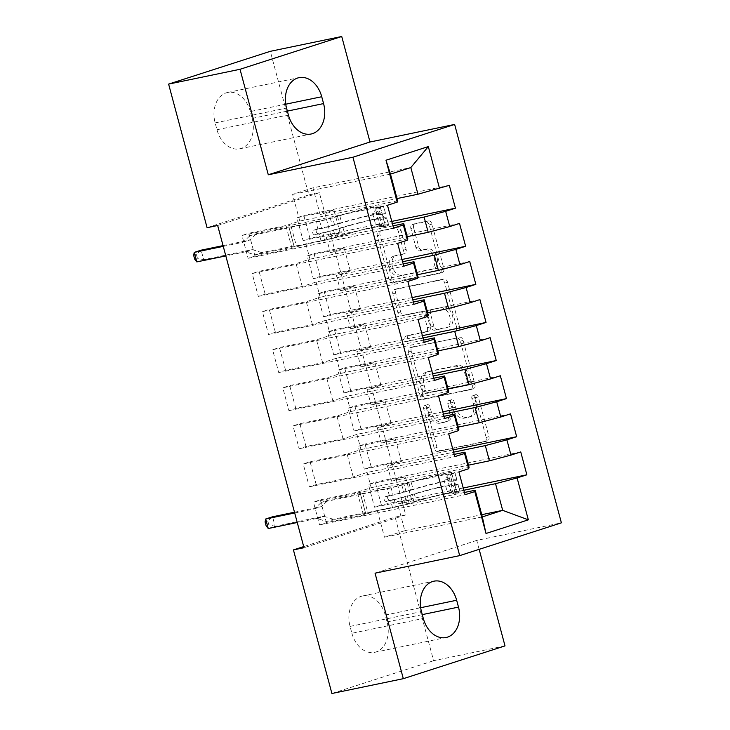 <?xml version="1.0" encoding="UTF-8"?>
<svg xmlns="http://www.w3.org/2000/svg" width="730" height="730" viewBox="0 0 730 730"><rect width="100%" height="100%" fill="white"/><g stroke="black" fill="none" stroke-linecap="round" stroke-linejoin="round"><path stroke-width="0.55" stroke-dasharray="3.65 2.74" d="M475.75 394.656A2.71 1.852 72.1 0 1 478.269 396.901L488.908 436.622A3.878 2.646 72.1 0 1 487.503 440.847A3.878 2.646 72.1 0 1 487.311 440.902L440.582 450.592A3.878 2.646 72.1 0 1 436.987 447.39L426.338 407.668A2.71 1.852 72.1 0 1 427.324 404.712A2.71 1.852 72.1 0 1 427.461 404.675A2.71 1.852 72.1 0 1 429.979 406.92L431.357 412.058A12.401 8.459 72.1 0 0 442.864 422.296L446.76 421.493A12.401 8.459 72.1 0 0 447.362 421.329A12.401 8.459 72.1 0 0 451.861 407.805L450.483 402.659A2.71 1.852 72.1 0 1 451.469 399.702A2.71 1.852 72.1 0 1 451.605 399.666A2.71 1.852 72.1 0 1 454.124 401.911L455.502 407.048A12.401 8.459 72.1 0 0 467.008 417.286L470.905 416.483A12.401 8.459 72.1 0 0 471.507 416.319A12.401 8.459 72.1 0 0 476.006 402.796L474.628 397.649A2.71 1.852 72.1 0 1 475.613 394.693A2.71 1.852 72.1 0 1 475.75 394.656M428.601 412.943A12.401 8.459 72.1 0 0 440.117 423.181L444.013 422.378A12.401 8.459 72.1 0 0 444.616 422.214A12.401 8.459 72.1 0 0 449.114 408.69L447.736 403.544A2.71 1.852 72.1 0 1 448.722 400.587A2.71 1.852 72.1 0 1 448.859 400.551A2.71 1.852 72.1 0 1 451.377 402.796L452.746 407.933A12.401 8.459 72.1 0 0 464.262 418.171L468.158 417.368A12.401 8.459 72.1 0 0 468.76 417.204A12.401 8.459 72.1 0 0 473.259 403.681L471.881 398.534A2.71 1.852 72.1 0 1 472.867 395.578A2.71 1.852 72.1 0 1 473.003 395.541A2.71 1.852 72.1 0 1 475.522 397.786L486.162 437.507A3.878 2.646 72.1 0 1 484.757 441.732A3.878 2.646 72.1 0 1 484.565 441.787L437.836 451.478A3.878 2.646 72.1 0 1 434.24 448.284L423.592 408.554A2.71 1.852 72.1 0 1 424.577 405.597A2.71 1.852 72.1 0 1 424.705 405.561A2.71 1.852 72.1 0 1 427.232 407.805L428.601 412.943L431.357 412.058M413.654 227.879A3.878 2.646 72.1 0 1 415.069 223.654A3.878 2.646 72.1 0 1 415.251 223.608L428.364 220.889A3.878 2.646 72.1 0 1 431.959 224.083L443.785 268.202A3.878 2.646 72.1 0 1 442.371 272.427A3.878 2.646 72.1 0 1 442.188 272.473L395.459 282.172A3.878 2.646 72.1 0 1 391.855 278.97L380.038 234.859A3.878 2.646 72.1 0 1 381.443 230.634A3.878 2.646 72.1 0 1 381.635 230.58L397.467 227.295A3.878 2.646 72.1 0 1 401.062 230.498L406.126 249.377A3.878 2.646 72.1 0 1 404.721 253.602A3.878 2.646 72.1 0 1 404.529 253.648L396.673 255.281A10.366 7.072 72.1 0 0 396.171 255.409A10.366 7.072 72.1 0 0 392.512 267.089A10.366 7.072 72.1 0 0 402.038 275.283L432.799 268.896A10.366 7.072 72.1 0 0 433.301 268.768A10.366 7.072 72.1 0 0 436.96 257.088A10.366 7.072 72.1 0 0 427.442 248.893L422.314 249.961A3.878 2.646 72.1 0 1 418.719 246.758L413.654 227.879L410.908 228.764A3.878 2.646 72.1 0 1 412.313 224.539A3.878 2.646 72.1 0 1 412.505 224.493L425.617 221.774A3.878 2.646 72.1 0 1 429.213 224.968L441.029 269.087A3.878 2.646 72.1 0 1 439.624 273.312A3.878 2.646 72.1 0 1 439.442 273.367L392.704 283.058A3.878 2.646 72.1 0 1 389.108 279.855L377.291 235.744A3.878 2.646 72.1 0 1 378.697 231.519A3.878 2.646 72.1 0 1 378.879 231.465L394.72 228.18A3.878 2.646 72.1 0 1 398.315 231.383L403.38 250.262A3.878 2.646 72.1 0 1 401.965 254.487A3.878 2.646 72.1 0 1 401.783 254.542L393.926 256.166L396.673 255.281M217.668 225.497L319.366 192.711L405.707 514.933L395.122 517.123L303.707 546.597M319.366 192.711L308.79 194.91L270.31 51.319M479.145 549.343L476.745 540.401L561.388 522.835M505.014 645.895L433.602 660.714L395.122 517.123M459.517 337.151A3.878 2.646 72.1 0 1 463.112 340.353L474.938 384.464A3.878 2.646 72.1 0 1 473.533 388.698A3.878 2.646 72.1 0 1 473.341 388.743L426.612 398.443A3.878 2.646 72.1 0 1 423.008 395.24L411.191 351.13A3.878 2.646 72.1 0 1 412.596 346.896A3.878 2.646 72.1 0 1 412.788 346.85L456.77 338.036A3.878 2.646 72.1 0 1 460.365 341.238L472.191 385.358A3.878 2.646 72.1 0 1 470.777 389.583A3.878 2.646 72.1 0 1 470.595 389.628L423.856 399.328A3.878 2.646 72.1 0 1 420.261 396.125L408.444 352.015A3.878 2.646 72.1 0 1 409.849 347.781A3.878 2.646 72.1 0 1 410.032 347.736L456.77 338.036M459.362 326.337L447.536 282.218A3.878 2.646 72.1 0 0 443.94 279.015L397.211 288.715A3.878 2.646 72.1 0 0 397.02 288.761A3.878 2.646 72.1 0 0 395.614 292.995L400.67 311.874A3.878 2.646 72.1 0 0 404.274 315.068L423.227 311.135A3.878 2.646 72.1 0 1 426.822 314.338L430.18 326.867A3.878 2.646 72.1 0 1 428.765 331.091A3.878 2.646 72.1 0 1 428.583 331.137L408.855 335.234A2.71 1.852 72.1 0 0 408.718 335.271A2.71 1.852 72.1 0 0 407.76 338.328A2.71 1.852 72.1 0 0 410.251 340.472L457.765 330.608A3.878 2.646 72.1 0 0 457.956 330.562A3.878 2.646 72.1 0 0 459.362 326.337L456.615 327.223L444.789 283.103L447.536 282.218M401.984 259.478L320.16 276.451L313.289 278.668L307.166 255.819L344.195 248.136L330.316 252.607L326.228 237.369L392.384 223.645M320.16 276.451L314.037 253.602L307.166 255.819M403.179 263.95L316.099 282.017L302.211 286.488L265.182 294.172L258.31 296.389L252.188 273.54L397.668 243.355M265.182 294.172L259.059 271.323L252.188 273.54M422.396 335.654L340.572 352.626L333.692 354.844L327.569 331.995L364.608 324.312L350.719 328.783L346.64 313.544L412.797 299.82M340.572 352.626L334.44 329.777L327.569 331.995M423.592 340.125L336.503 358.193L322.623 362.664L285.594 370.347L278.723 372.565L272.6 349.716L418.08 319.53M285.594 370.347L279.471 347.498L272.6 349.716M442.809 411.829L360.976 428.802L354.105 431.019L347.982 408.161L385.011 400.478L371.132 404.958L367.053 389.72L433.209 375.996M360.976 428.802L354.853 405.953L347.982 408.161M444.004 416.301L356.915 434.368L343.036 438.839L306.007 446.523L299.136 448.74L293.013 425.882L438.484 395.706M306.007 446.523L299.884 423.674L293.013 425.882M463.221 487.996L381.388 504.977L374.517 507.195L368.394 484.337L405.424 476.654L391.545 481.134L387.466 465.895L453.613 452.171M381.388 504.977L375.266 482.128L368.394 484.337M464.417 492.476L377.328 510.544L363.449 515.015L326.42 522.698L319.548 524.916L313.425 502.058L458.896 471.881M326.42 522.698L320.297 499.849L313.425 502.058M405.707 514.933L304.009 547.719M454.206 454.388L367.126 472.456L353.238 476.927L316.209 484.611L309.337 486.828L303.215 463.97L448.695 433.793M316.209 484.611L310.086 461.762L303.215 463.97M453.011 449.908L371.187 466.89L364.316 469.107L358.193 446.249L395.222 438.566L381.343 443.046L377.255 427.807L443.411 414.083M371.187 466.89L365.064 444.041L358.193 446.249M433.802 378.213L346.713 396.28L332.834 400.752L295.796 408.435L288.925 410.652L282.802 387.803L428.282 357.618M295.796 408.435L289.673 385.586L282.802 387.803M432.598 373.742L350.774 390.714L343.903 392.932L337.78 370.073L374.809 362.399L360.93 366.871L356.842 351.632L422.998 337.908M350.774 390.714L344.651 367.865L337.78 370.073M413.39 302.037L326.301 320.105L312.422 324.576L275.392 332.26L268.521 334.477L262.399 311.628L407.869 281.442M275.392 332.26L269.27 309.41L262.399 311.628M412.195 297.566L330.362 314.539L323.49 316.756L317.368 293.907L354.397 286.224L340.518 290.695L336.439 275.456L402.586 261.732M330.362 314.539L324.239 291.69L317.368 293.907M392.977 225.862L305.888 243.929L292.009 248.401L254.98 256.084L248.109 258.301L241.986 235.452L387.457 205.267M254.98 256.084L248.857 233.235L241.986 235.452M391.782 221.391L309.949 238.363L303.078 240.581L296.955 217.732L333.984 210.048L320.105 214.52L312.96 187.856L410.826 167.553M309.949 238.363L303.826 215.514L296.955 217.732M330.316 252.607L407.24 236.648M397.631 200.768L299.765 221.081L285.886 225.552L248.857 233.235M312.96 187.856L292.62 194.417L299.765 221.081M292.62 194.417L390.486 174.114M340.518 290.695L417.451 274.736M305.888 243.929L309.967 259.168L296.088 263.639L259.059 271.323M407.833 238.856L309.967 259.168M350.719 328.783L427.652 312.823M316.099 282.017L320.178 297.256L306.299 301.727L269.27 309.41M418.044 276.944L320.178 297.256M360.93 366.871L437.863 350.911M326.301 320.105L330.38 335.335L316.501 339.815L279.471 347.498M428.245 315.031L330.38 335.335M371.132 404.958L448.065 388.999M336.503 358.193L340.591 373.422L326.712 377.903L289.673 385.586M438.456 353.119L340.591 373.422M381.343 443.046L458.276 427.087M346.713 396.28L350.792 411.51L336.913 415.99L299.884 423.674M448.658 391.207L350.792 411.51M391.545 481.134L468.477 465.174M356.915 434.368L361.003 449.598L347.115 454.078L310.086 461.762M458.869 429.295L361.003 449.598M377.328 510.544L384.473 537.198L404.812 530.646L397.668 503.983L463.824 490.259M404.812 530.646L481.745 514.686M367.126 472.456L371.205 487.686L357.326 492.166L320.297 499.849M469.071 467.383L371.205 487.686M250.317 111.553A25.276 18.432 78.3 0 0 227.596 92.482A25.276 18.432 78.3 0 0 215.14 122.895L216.974 129.748A25.276 18.432 78.3 0 0 239.705 148.82A25.276 18.432 78.3 0 0 252.16 118.406L250.317 111.553L285.749 104.198M207.083 227.687L308.79 194.91M331.904 693.5L433.602 660.714M351.897 633.266A25.276 18.432 78.3 0 0 374.618 652.337A25.276 18.432 78.3 0 0 387.073 621.923L385.239 615.071A25.276 18.432 78.3 0 0 362.509 595.99A25.276 18.432 78.3 0 0 350.053 626.413L351.897 633.266L423.309 618.447M320.105 214.52L397.038 198.56M384.473 537.198L482.338 516.895M292.009 248.401L285.886 225.552M302.211 286.488L296.088 263.639M312.422 324.576L306.299 301.727M322.623 362.664L316.501 339.815M332.834 400.752L326.712 377.903M343.036 438.839L336.913 415.99M353.238 476.927L347.115 454.078M363.449 515.015L357.326 492.166M374.517 507.195L411.547 499.512L397.668 503.983M411.547 499.512L405.424 476.654M364.316 469.107L401.345 461.424L387.466 465.895M401.345 461.424L395.222 438.566M354.105 431.019L391.134 423.336L377.255 427.807M391.134 423.336L385.011 400.478M343.903 392.932L380.932 385.248L367.053 389.72M380.932 385.248L374.809 362.399M333.692 354.844L370.73 347.161L356.842 351.632M370.73 347.161L364.608 324.312M323.49 316.756L360.52 309.073L346.64 313.544M360.52 309.073L354.397 286.224M313.289 278.668L350.318 270.985L336.439 275.456M350.318 270.985L344.195 248.136M303.078 240.581L340.107 232.897L326.228 237.369M340.107 232.897L333.984 210.048M476.745 540.401L375.047 573.178M319.548 524.916L465.019 494.73M520.745 451.943L375.266 482.128M309.337 486.828L454.817 456.642M510.535 413.855L365.064 444.041M299.136 448.74L444.606 418.555M500.333 375.767L354.853 405.953M288.925 410.652L434.405 380.467M490.122 337.68L344.651 367.865M278.723 372.565L424.203 342.379M479.92 299.592L334.44 329.777M268.521 334.477L413.992 304.291M469.719 261.504L324.239 291.69M258.31 296.389L403.79 266.204M459.508 223.416L314.037 253.602M248.109 258.301L393.579 228.116M449.306 185.329L303.826 215.514M470.202 381.106A2.71 1.852 72.1 0 1 469.217 384.071A2.71 1.852 72.1 0 1 469.08 384.108L428.063 392.612A2.71 1.852 72.1 0 1 425.544 390.377L424.094 384.956A12.401 8.459 72.1 0 1 428.592 371.424A12.401 8.459 72.1 0 1 429.194 371.269L457.236 365.447A12.401 8.459 72.1 0 1 468.751 375.685L470.202 381.106L467.446 382A2.71 1.852 72.1 0 1 466.47 384.956A2.71 1.852 72.1 0 1 466.333 384.993L469.08 384.108M467.446 382L465.995 376.57A12.401 8.459 72.1 0 0 454.489 366.332L426.448 372.154A12.401 8.459 72.1 0 0 425.846 372.309A12.401 8.459 72.1 0 0 421.347 385.841L422.798 391.262A2.71 1.852 72.1 0 0 425.316 393.497L466.333 384.993M456.615 327.223A3.878 2.646 72.1 0 1 455.201 331.447A3.878 2.646 72.1 0 1 455.018 331.493L407.504 341.357A2.71 1.852 72.1 0 1 405.013 339.213A2.71 1.852 72.1 0 1 405.971 336.156A2.71 1.852 72.1 0 1 406.099 336.119L425.836 332.022A3.878 2.646 72.1 0 0 426.019 331.977A3.878 2.646 72.1 0 0 427.424 327.752L424.075 315.223A3.878 2.646 72.1 0 0 420.471 312.029L401.518 315.953A3.878 2.646 72.1 0 1 397.923 312.759L392.868 293.88A3.878 2.646 72.1 0 1 394.273 289.655A3.878 2.646 72.1 0 1 394.455 289.6L441.194 279.909A3.878 2.646 72.1 0 1 444.789 283.103M442.891 307.056A10.366 7.072 72.1 0 1 452.408 315.25A10.366 7.072 72.1 0 1 448.749 326.93A10.366 7.072 72.1 0 1 448.247 327.058L437.407 329.312A3.878 2.646 72.1 0 1 433.812 326.109L430.454 313.581A3.878 2.646 72.1 0 1 431.859 309.356A3.878 2.646 72.1 0 1 432.05 309.31L440.144 307.941A10.366 7.072 72.1 0 1 449.662 316.136A10.366 7.072 72.1 0 1 446.003 327.816A10.366 7.072 72.1 0 1 445.501 327.943L448.247 327.058M440.144 307.941L429.304 310.195A3.878 2.646 72.1 0 0 429.112 310.241A3.878 2.646 72.1 0 0 427.707 314.475L431.065 326.994A3.878 2.646 72.1 0 0 434.66 330.197L445.501 327.943M393.926 256.166A10.366 7.072 72.1 0 0 393.424 256.303A10.366 7.072 72.1 0 0 389.765 267.974A10.366 7.072 72.1 0 0 399.292 276.168L430.052 269.781A10.366 7.072 72.1 0 0 430.554 269.653A10.366 7.072 72.1 0 0 434.213 257.982A10.366 7.072 72.1 0 0 424.696 249.788L419.567 250.846A3.878 2.646 72.1 0 1 415.972 247.643L410.908 228.764M447.545 479.455L444.105 480.176L448.585 474.591L452.025 473.88L447.545 479.455L450.611 490.889L457.126 492.923L453.686 493.635L455.128 493.042L451.605 492.878A25.075 1.341 -15 0 0 416.301 501.346L414.366 494.11L407.267 496.217A14.418 0.776 165 0 1 390.632 500.515L386.343 501.41A2.373 1.615 72.1 0 1 384.144 499.448A2.373 1.615 72.1 0 1 385.002 496.865A2.373 1.615 72.1 0 1 385.121 496.838L389.409 495.944A14.418 0.776 -15 0 0 406.044 491.646L413.134 489.538L411.2 482.302L404.11 484.41A14.418 0.776 165 0 1 387.466 488.708L321.282 502.441L328.153 500.223L360.428 493.526L365.474 512.761A8.578 0.456 -15 0 0 365.465 512.779A8.578 0.456 -15 0 0 367.783 512.487L396.144 506.602A9.28 0.493 165 0 0 406.856 503.837L413.946 501.72A30.204 1.615 -15 0 1 456.478 491.527L459.918 491.655A10.466 0.557 -15 0 1 460.092 491.71L458.148 484.474A10.466 0.557 -15 0 0 457.975 484.419L454.534 484.291A30.204 1.615 -15 0 0 412.012 494.484L413.946 501.72M452.025 473.88A10.466 0.557 -15 0 0 454.982 472.666A10.466 0.557 -15 0 0 454.808 472.611L451.377 472.483A30.204 1.615 -15 0 0 408.846 482.676L410.789 489.912L403.69 492.029A9.28 0.493 165 0 1 392.977 494.794L388.688 495.679A2.373 1.615 -107.9 0 0 388.579 495.716A2.373 1.615 -107.9 0 0 387.712 498.298A2.373 1.615 -107.9 0 0 389.911 500.251L394.2 499.366A9.28 0.493 -15 0 0 404.913 496.601L412.012 494.484M457.126 492.923A10.466 0.557 -15 0 0 460.092 491.71M416.301 501.346L409.211 503.454A14.418 0.776 165 0 1 392.567 507.752L326.392 521.485L317.44 518.601A3.951 2.692 -107.9 0 0 316.382 518.537L297.247 522.507M365.529 512.57L333.263 519.267L326.392 521.485M448.585 474.591L450.027 473.998L446.495 473.834A25.075 1.341 -15 0 0 411.2 482.302M408.846 482.676L401.755 484.793A9.28 0.493 165 0 1 391.043 487.558L362.682 493.443A8.578 0.456 165 0 1 360.365 493.736A8.578 0.456 165 0 1 360.365 493.717L360.428 493.526M444.105 480.176L447.171 491.6L450.611 490.889M453.686 493.635L447.171 491.6M414.366 494.11A25.075 1.341 165 0 1 449.662 485.642L453.075 485.897L456.925 485.085A10.466 0.557 -15 0 0 458.148 484.474M294.701 512.98L313.836 509.011A3.951 2.692 -107.9 0 0 314.028 508.965A3.951 2.692 -107.9 0 0 314.749 508.536L321.282 502.441M410.789 489.912A30.204 1.615 165 0 1 453.312 479.72L456.752 479.856A10.466 0.557 165 0 1 456.925 479.902A10.466 0.557 165 0 1 455.693 480.513C454.416 482.63 454.827 484.154 456.925 485.085L453.12 485.879C451.551 484.839 451.14 483.315 451.888 481.307L448.439 481.07A25.075 1.341 -15 0 0 413.134 489.538M333.263 519.267L324.321 516.393A3.951 2.692 -107.9 0 0 323.253 516.32L275.119 526.303L272.564 516.785L267.828 521.019L268.85 524.824L266.103 525.719M294.5 512.232L320.707 506.793A3.951 2.692 -107.9 0 0 320.899 506.748A3.951 2.692 -107.9 0 0 321.62 506.319L328.153 500.223M268.248 528.52L275.119 526.303L268.85 524.824M265.081 521.904L267.828 521.019M376.105 212.85L372.674 213.561L377.145 207.977L380.585 207.265L376.105 212.85L379.171 224.274L385.686 226.309L382.246 227.021L383.688 226.428L380.166 226.273A25.075 1.341 -15 0 0 344.861 234.732L342.927 227.495L335.827 229.612A14.418 0.776 165 0 1 319.192 233.901L314.904 234.795A2.373 1.615 72.1 0 1 312.705 232.833A2.373 1.615 72.1 0 1 313.562 230.251A2.373 1.615 72.1 0 1 313.681 230.224L317.97 229.329A14.418 0.776 -15 0 0 334.605 225.041L341.704 222.924L339.76 215.688L332.67 217.805A14.418 0.776 165 0 1 316.026 222.093L249.843 235.826L256.723 233.609L288.989 226.921L294.035 246.156A8.578 0.456 -15 0 0 294.035 246.165A8.578 0.456 -15 0 0 296.344 245.873L324.704 239.987A9.28 0.493 165 0 0 335.417 237.223L342.507 235.106A30.204 1.615 -15 0 1 385.038 224.913L388.479 225.05A10.466 0.557 -15 0 1 388.652 225.095L386.708 217.859A10.466 0.557 -15 0 0 386.535 217.814L383.095 217.677A30.204 1.615 -15 0 0 340.572 227.869L342.507 235.106M380.585 207.265A10.466 0.557 -15 0 0 383.542 206.052A10.466 0.557 -15 0 0 383.378 206.006L379.938 205.869A30.204 1.615 -15 0 0 337.406 216.062L339.35 223.298L332.25 225.415A9.28 0.493 165 0 1 321.538 228.18L317.249 229.074A2.373 1.615 -107.9 0 0 317.139 229.101A2.373 1.615 -107.9 0 0 316.282 231.684A2.373 1.615 -107.9 0 0 318.481 233.646L322.769 232.751A9.28 0.493 -15 0 0 333.482 229.986L340.572 227.869M385.686 226.309A10.466 0.557 -15 0 0 388.652 225.095M344.861 234.732L337.771 236.849A14.418 0.776 165 0 1 321.127 241.137L254.952 254.87L246.01 251.996A3.951 2.692 -107.9 0 0 244.942 251.923L225.807 255.892M294.09 245.964L261.824 252.653L254.952 254.87M377.145 207.977L378.587 207.384L375.065 207.229A25.075 1.341 -15 0 0 339.76 215.688M337.406 216.062L330.316 218.179A9.28 0.493 165 0 1 319.603 220.944L291.243 226.829A8.578 0.456 165 0 1 288.925 227.121A8.578 0.456 165 0 1 288.925 227.112L288.989 226.921M372.674 213.561L375.731 224.986L379.171 224.274M382.246 227.021L375.731 224.986M342.927 227.495A25.075 1.341 165 0 1 378.222 219.036L381.635 219.283L385.486 218.48A10.466 0.557 -15 0 0 386.708 217.859M223.261 246.366L242.396 242.396A3.951 2.692 -107.9 0 0 242.588 242.351A3.951 2.692 -107.9 0 0 243.309 241.922L249.843 235.826M339.35 223.298A30.204 1.615 165 0 1 381.872 213.105L385.312 213.242A10.466 0.557 165 0 1 385.486 213.297A10.466 0.557 165 0 1 384.263 213.908C382.985 216.016 383.387 217.54 385.486 218.48L381.68 219.265C380.111 218.224 379.7 216.7 380.449 214.693L376.999 214.465A25.075 1.341 -15 0 0 341.704 222.924M261.824 252.653L252.881 249.779A3.951 2.692 -107.9 0 0 251.813 249.706L203.679 259.697L201.124 250.171L196.388 254.405L197.41 258.219L194.664 259.104M223.061 245.618L249.268 240.188A3.951 2.692 -107.9 0 0 249.459 240.134A3.951 2.692 -107.9 0 0 250.18 239.705L256.723 233.609M196.808 261.906L203.679 259.697L197.41 258.219M193.642 255.29L196.388 254.405M475.522 397.786L478.269 396.901M427.232 407.805L429.979 406.92M451.377 402.796L454.124 401.911M473.259 403.681L476.006 402.796M468.158 417.368L470.905 416.483M464.262 418.171L467.008 417.286M452.746 407.933L455.502 407.048M447.736 403.544L450.483 402.659M449.114 408.69L451.861 407.805M444.013 422.378L446.76 421.493M440.117 423.181L442.864 422.296M423.592 408.554L426.338 407.668M434.24 448.284L436.987 447.39M437.836 451.478L440.582 450.592M484.565 441.787L487.311 440.902M486.162 437.507L488.908 436.622M471.881 398.534L474.628 397.649M410.032 347.736L412.788 346.85M408.444 352.015L411.191 351.13M420.261 396.125L423.008 395.24M423.856 399.328L426.612 398.443M470.595 389.628L473.341 388.743M472.191 385.358L474.938 384.464M460.365 341.238L463.112 340.353M425.316 393.497L428.063 392.612M422.798 391.262L425.544 390.377M421.347 385.841L424.094 384.956M426.448 372.154L429.194 371.269M454.489 366.332L457.236 365.447M465.995 376.57L468.751 375.685M441.194 279.909L443.94 279.015M394.455 289.6L397.211 288.715M392.868 293.88L395.614 292.995M397.923 312.759L400.67 311.874M401.518 315.953L404.274 315.068M420.471 312.029L423.227 311.135M424.075 315.223L426.822 314.338M427.424 327.752L430.18 326.867M425.836 332.022L428.583 331.137M406.099 336.119L408.855 335.234M407.504 341.357L410.251 340.472M455.018 331.493L457.765 330.608M434.66 330.197L437.407 329.312M431.065 326.994L433.812 326.109M427.707 314.475L430.454 313.581M429.304 310.195L432.05 309.31M415.972 247.643L418.719 246.758M419.567 250.846L422.314 249.961M424.696 249.788L427.442 248.893M430.052 269.781L432.799 268.896M399.292 276.168L402.038 275.283M401.783 254.542L404.529 253.648M403.38 250.262L406.126 249.377M398.315 231.383L401.062 230.498M394.72 228.18L397.467 227.295M378.879 231.465L381.635 230.58M377.291 235.744L380.038 234.859M389.108 279.855L391.855 278.97M392.704 283.058L395.459 282.172M439.442 273.367L442.188 272.473M441.029 269.087L443.785 268.202M429.213 224.968L431.959 224.083M425.617 221.774L428.364 220.889M412.505 224.493L415.251 223.608M387.073 621.923L422.278 614.623M350.053 626.413L421.475 611.594M385.239 615.071L420.662 607.716M215.14 122.895L286.552 108.076M252.16 118.406L287.365 111.106M216.974 129.748L288.387 114.929M389.911 500.251L386.343 501.41M451.916 474.016L456.962 492.869M453.522 493.58L448.476 474.728M454.534 484.291L456.478 491.527M451.605 492.878L449.662 485.642M394.2 499.366L396.144 506.602M362.682 493.443L367.783 512.487M391.043 487.558L392.977 494.794M392.567 507.752L390.632 500.515M389.409 495.944L387.466 488.708M404.913 496.601L406.856 503.837M401.755 484.793L403.69 492.029M409.211 503.454L407.267 496.217M406.044 491.646L404.11 484.41M451.377 472.483L453.312 479.72M448.439 481.07L446.495 473.834M457.975 484.419L459.918 491.655M455.046 493.015L453.102 485.779M454.808 472.611L456.752 479.856M451.879 481.207L449.935 473.971M360.365 493.717L365.474 512.761L360.365 493.736M317.44 518.601L324.321 516.393M316.382 518.537L323.253 516.32M313.836 509.011L320.707 506.793M314.749 508.536L321.62 506.319M451.888 481.307L455.693 480.513M388.688 495.679L385.121 496.838M318.481 233.646L314.904 234.795M380.476 207.402L385.522 226.254M382.091 226.975L377.036 208.123M383.095 217.677L385.038 224.913M380.166 226.273L378.222 219.036M322.769 232.751L324.704 239.987M291.243 226.829L296.344 245.873M319.603 220.944L321.538 228.18M321.127 241.137L319.192 233.901M317.97 229.329L316.026 222.093M333.482 229.986L335.417 237.223M330.316 218.179L332.25 225.415M337.771 236.849L335.827 229.612M334.605 225.041L332.67 217.805M379.938 205.869L381.872 213.105M376.999 214.465L375.065 207.229M386.535 217.814L388.479 225.05M383.606 226.4L381.662 219.164M383.378 206.006L385.312 213.242M380.44 214.593L378.496 207.357M288.925 227.112L294.035 246.156L288.925 227.121M246.01 251.996L252.881 249.779M244.942 251.923L251.813 249.706M242.396 242.396L249.268 240.188M243.309 241.922L250.18 239.705M380.449 214.693L384.263 213.908M317.249 229.074L313.681 230.224M468.76 417.204L471.507 416.319M448.722 400.587L451.469 399.702M444.616 422.214L447.362 421.329M424.577 405.597L427.324 404.712M484.757 441.732L487.503 440.847M472.867 395.578L475.613 394.693M409.849 347.781L412.596 346.896M470.777 389.583L473.533 388.698M466.47 384.956L469.217 384.071M425.846 372.309L428.592 371.424M394.273 289.655L397.02 288.761M426.019 331.977L428.765 331.091M405.971 336.156L408.718 335.271M446.003 327.816L448.749 326.93M429.112 310.241L431.859 309.356M455.201 331.447L457.956 330.562M430.554 269.653L433.301 268.768M393.424 256.303L396.171 255.409M401.965 254.487L404.721 253.602M378.697 231.519L381.443 230.634M439.624 273.312L442.371 272.427M412.313 224.539L415.069 223.654M374.618 652.337L446.03 637.518M362.509 595.99L433.93 581.18M227.596 92.482L299.008 77.663M239.705 148.82L311.117 134.01M456.925 479.902L454.982 472.666M455.128 493.042L453.193 485.806M451.961 481.234L450.027 473.998M314.028 508.965L320.899 506.748M388.579 495.716L385.002 496.865M385.486 213.297L383.542 206.052M383.688 226.428L381.754 219.192M380.531 214.62L378.587 207.384M242.588 242.351L249.459 240.134M317.139 229.101L313.562 230.251"/><path stroke-width="1.09" d="M341.731 36.5L240.024 69.286L268.293 174.789L370 142.003L341.731 36.5L270.31 51.319L168.612 84.105L207.083 227.687L217.668 225.497L304.009 547.719L293.423 549.909L331.904 693.5L403.316 678.681L505.014 645.895L479.145 549.343M370 142.003L454.635 124.438L561.388 522.835L459.69 555.621L352.937 157.224L454.635 124.438M481.745 514.686L502.678 510.343L528.337 519.833L517.105 477.94L526.868 474.792L520.745 451.943L510.982 455.091L506.903 439.852L516.658 436.704L510.535 413.855L500.78 417.003L496.701 401.765L506.456 398.616L500.333 375.767L490.578 378.916L486.49 363.677L496.245 360.529L490.122 337.68L480.367 340.828L476.288 325.589L486.043 322.441L479.92 299.592L470.166 302.74L466.078 287.501L475.841 284.353L469.719 261.504L459.955 264.652L455.876 249.414L465.63 246.266L459.508 223.416L449.753 226.565L445.674 211.326L455.429 208.187L449.306 185.329L417.971 194.216L410.826 167.553L390.486 174.114L397.631 200.768L397.22 202.119L385.988 160.226L428.318 146.575L439.542 188.477M528.337 519.833L486.007 533.484L474.783 491.582L475.193 490.231L464.417 492.476M397.22 202.119L387.457 205.267L393.579 228.116L403.343 224.977L407.422 240.207L397.668 243.355L403.79 266.204L413.545 263.065L417.624 278.294L407.869 281.442L413.992 304.291L423.747 301.152L427.835 316.382L418.08 319.53L424.203 342.379L433.958 339.231L438.036 354.47L428.282 357.618L434.405 380.467L444.159 377.319L448.247 392.558L438.484 395.706L444.606 418.555L454.37 415.406L458.449 430.645L448.695 433.793L454.817 456.642L464.572 453.494L468.66 468.733L458.896 471.881L465.019 494.73L474.783 491.582M392.384 223.645L424.094 217.065L428.181 232.304L407.24 236.648M445.674 211.326L424.094 217.065M449.753 226.565L428.181 232.304M385.988 160.226L390.486 174.114M402.586 261.732L434.304 255.153L438.383 270.392L417.451 274.736M455.876 249.414L434.304 255.153M459.955 264.652L438.383 270.392M403.343 224.977L403.754 223.626L392.977 225.862M403.754 223.626L407.833 238.856L407.422 240.207M412.797 299.82L444.506 293.241L448.585 308.48L427.652 312.823M466.078 287.501L444.506 293.241M470.166 302.74L448.585 308.48M413.545 263.065L413.965 261.714L403.179 263.95M413.965 261.714L418.044 276.944L417.624 278.294M422.998 337.908L454.708 331.329L458.796 346.567L437.863 350.911M476.288 325.589L454.708 331.329M480.367 340.828L458.796 346.567M423.747 301.152L424.166 299.802L413.39 302.037M424.166 299.802L428.245 315.031L427.835 316.382M433.209 375.996L464.919 369.416L468.998 384.655L448.065 388.999M486.49 363.677L464.919 369.416M490.578 378.916L468.998 384.655M433.958 339.231L434.368 337.89L423.592 340.125M434.368 337.89L438.456 353.119L438.036 354.47M443.411 414.083L475.12 407.504L479.208 422.743L458.276 427.087M496.701 401.765L475.12 407.504M500.78 417.003L479.208 422.743M444.159 377.319L444.579 375.977L433.802 378.213M444.579 375.977L448.658 391.207L448.247 392.558M453.613 452.171L485.331 445.592L489.41 460.831L468.477 465.174M506.903 439.852L485.331 445.592M510.982 455.091L489.41 460.831M454.37 415.406L454.781 414.065L444.004 416.301M454.781 414.065L458.869 429.295L458.449 430.645M463.824 490.259L495.533 483.68L502.678 510.343L482.338 516.895L475.193 490.231M517.105 477.94L495.533 483.68M464.572 453.494L464.992 452.153L454.206 454.388M464.992 452.153L469.071 467.383L468.66 468.733M240.024 69.286L168.612 84.105M459.69 555.621L375.047 573.178L403.316 678.681M268.293 174.789L352.937 157.224M303.707 546.597L293.423 549.909M397.038 198.56L417.971 194.216M486.007 533.484L482.338 516.895M410.826 167.553L428.318 146.575M423.309 618.447A25.276 18.432 78.3 0 0 446.03 637.518A25.276 18.432 78.3 0 0 458.495 607.105L456.651 600.252A25.276 18.432 78.3 0 0 433.93 581.18A25.276 18.432 78.3 0 0 421.475 611.594L423.309 618.447M321.738 96.734A25.276 18.432 78.3 0 0 299.008 77.663A25.276 18.432 78.3 0 0 286.552 108.076L288.387 114.929A25.276 18.432 78.3 0 0 311.117 134.01A25.276 18.432 78.3 0 0 323.572 103.587L321.738 96.734L285.749 104.198M526.868 474.792L463.221 487.996M516.658 436.704L453.011 449.908M506.456 398.616L442.809 411.829M496.245 360.529L432.598 373.742M486.043 322.441L422.396 335.654M475.841 284.353L412.195 297.566M465.63 246.266L401.984 259.478M455.429 208.187L391.782 221.391M294.5 512.232L272.564 516.785L265.693 519.003L294.701 512.98M268.248 528.52L266.103 525.719L265.081 521.904L265.693 519.003L268.248 528.52L297.247 522.507M223.061 245.618L201.124 250.171L194.253 252.388L223.261 246.366M196.808 261.906L194.664 259.104L193.642 255.29L194.253 252.388L196.808 261.906L225.807 255.892M422.278 614.623L458.495 607.105M420.662 607.716L456.651 600.252M287.365 111.106L323.572 103.587"/></g></svg>

